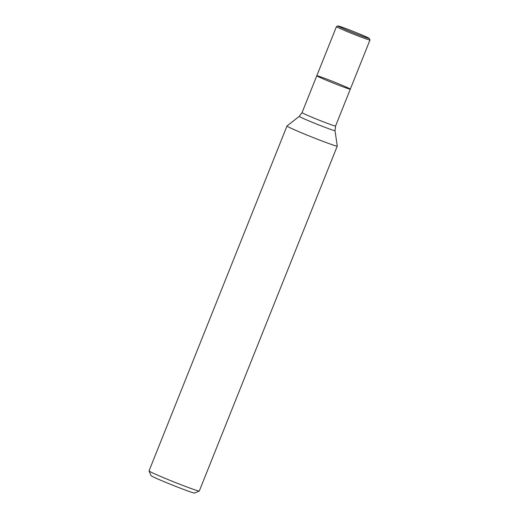 <?xml version="1.0" encoding="UTF-8"?>
<svg xmlns="http://www.w3.org/2000/svg" width="519" height="519" viewBox="0 0 519 519"><rect width="100%" height="100%" fill="white"/><g stroke="black" fill="none" stroke-linecap="round" stroke-linejoin="round"><path stroke-width="0.78" d="M318.238 76.059A18.048 0.662 21.8 0 0 316.798 75.761A18.048 0.662 21.8 0 0 329.961 81.723A18.048 0.662 21.8 0 0 348.872 88.872A18.048 0.662 21.8 0 0 350.312 89.164A18.048 0.662 21.8 0 0 337.149 83.202A18.048 0.662 21.8 0 0 318.238 76.059M335.092 145.67A27.066 0.993 -158.2 0 1 306.723 134.953A27.066 0.993 -158.2 0 1 286.988 126.013A27.066 0.993 -158.2 0 1 287.001 125.994L299.275 116.34A19.255 0.707 -158.2 0 0 313.119 122.64A19.255 0.707 -158.2 0 0 333.483 130.34A19.255 0.707 -158.2 0 0 335.021 130.639L337.253 146.092A27.066 0.993 -158.2 0 1 337.253 146.118A27.066 0.993 -158.2 0 1 335.092 145.67M199.27 491.045L194.58 493.05A23.459 0.863 -158.2 0 1 172.509 485.116A23.459 0.863 -158.2 0 1 151.048 475.638L149.037 470.954A27.066 0.993 21.8 0 0 169.226 480.043A27.066 0.993 21.8 0 0 197.142 490.572A27.066 0.993 21.8 0 0 199.27 491.045A27.066 0.993 21.8 0 0 199.296 491.019L337.253 146.118M286.988 126.013L149.031 470.915A27.066 0.993 21.8 0 0 149.037 470.954M369.307 38.471A16.874 0.616 -158.2 0 1 367.965 38.224A16.874 0.616 -158.2 0 1 350.007 31.425A16.874 0.616 -158.2 0 1 337.999 25.95A16.874 0.616 -158.2 0 1 353.874 31.659A16.874 0.616 -158.2 0 1 369.307 38.471L369.963 39.995A18.048 0.662 -158.2 0 1 369.969 40.021L350.312 89.164A18.048 0.662 -158.2 0 1 348.872 88.872A18.048 0.662 -158.2 0 1 329.961 81.723A18.048 0.662 -158.2 0 1 316.798 75.761L302.058 112.617A18.048 0.662 21.8 0 0 315.221 118.579A18.048 0.662 21.8 0 0 334.132 125.728A18.048 0.662 21.8 0 0 335.572 126.02L335.021 130.639M369.969 40.021A18.048 0.662 -158.2 0 1 368.529 39.729A18.048 0.662 -158.2 0 1 349.618 32.58A18.048 0.662 -158.2 0 1 336.455 26.618A18.048 0.662 -158.2 0 1 336.474 26.599L337.999 25.95M350.312 89.164L335.572 126.02M302.058 112.617L299.275 116.34M336.455 26.618L316.798 75.761"/></g></svg>
